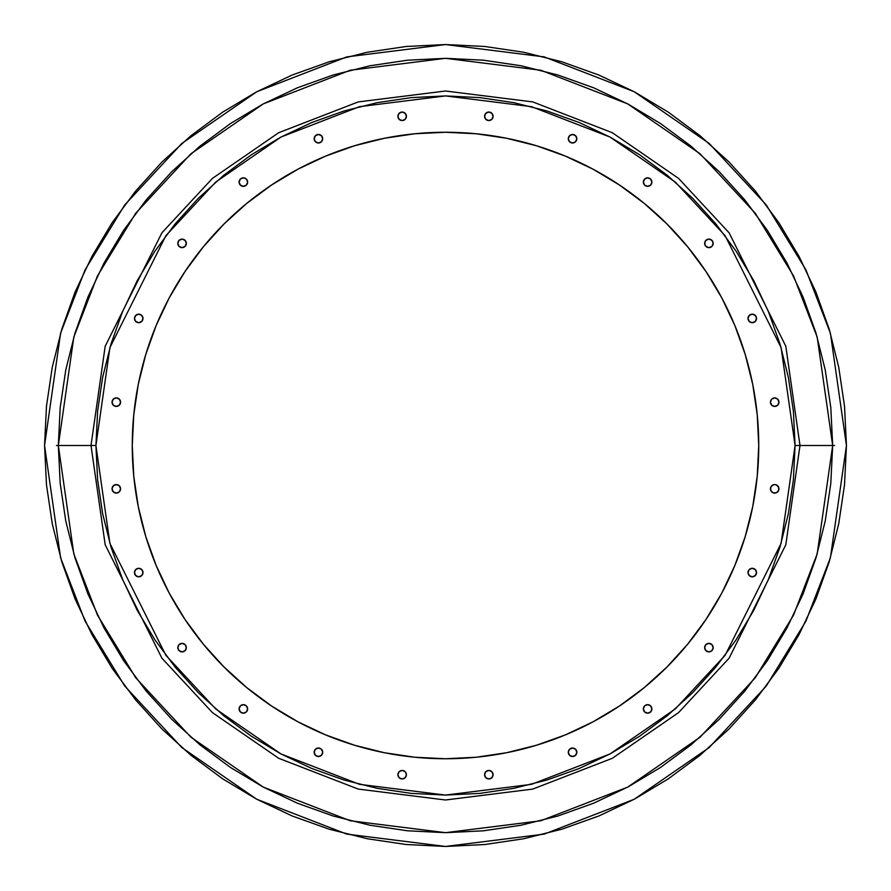 <?xml version="1.0" encoding="UTF-8"?>
<svg xmlns="http://www.w3.org/2000/svg" width="891" height="891" viewBox="0 0 891 891"><rect width="100%" height="100%" fill="white"/><g stroke="black" fill="none" stroke-linecap="round" stroke-linejoin="round"><path stroke-width="1.34" d="M44.55 445.5L60.588 557.766L85.091 621.194L124.74 686.07L181.864 747.582L256.82 799.283L346.799 834.11L445.5 846.45L544.201 834.11L634.18 799.283L709.136 747.582L766.26 686.07L805.91 621.194L830.412 557.766L846.45 445.5L830.412 333.234L805.91 269.806L766.26 204.93L709.136 143.418L634.18 91.717L544.201 56.89L445.5 44.55L346.799 56.89L256.82 91.717L181.864 143.418L124.74 204.93L85.091 269.806L60.588 333.234L44.55 445.5L46.477 484.804L52.257 523.719L61.813 561.887L75.067 598.941L91.896 634.503L112.121 668.261L135.566 699.858L161.984 729.016L191.142 755.434L222.739 778.879L256.497 799.104L292.059 815.933L329.113 829.187L367.281 838.743L406.196 844.523L445.5 846.45L484.804 844.523L523.719 838.743L561.887 829.187L598.941 815.933L634.503 799.104L668.261 778.879L699.858 755.434L729.016 729.016L755.434 699.858L778.879 668.261L799.104 634.503L815.933 598.941L829.187 561.887L838.743 523.719L844.523 484.804L846.45 445.5L844.523 406.196L838.743 367.281L829.187 329.113L815.933 292.059L799.104 256.497L778.879 222.739L755.434 191.142L729.016 161.984L699.858 135.566L668.261 112.121L634.503 91.896L598.941 75.067L561.887 61.813L523.719 52.257L484.804 46.477L445.5 44.55L406.196 46.477L367.281 52.257L329.113 61.813L292.059 75.067L256.497 91.896L222.739 112.121L191.142 135.566L161.984 161.984L135.566 191.142L112.121 222.739L91.896 256.497L75.067 292.059L61.813 329.113L52.257 367.281L46.477 406.196L44.55 445.5M752.26 576.822A4.255 4.255 0 0 1 748.006 572.568A4.255 4.255 0 0 1 752.26 568.302L755.278 569.549L756.526 572.568L755.278 575.575L752.26 576.822L749.253 575.575L748.006 572.568L749.253 569.549L752.26 568.302A4.255 4.255 0 0 1 756.526 572.568A4.255 4.255 0 0 1 752.26 576.822M708.924 651.889A4.255 4.255 0 0 1 704.658 647.634A4.255 4.255 0 0 1 708.924 643.369L711.931 644.616L713.179 647.634L711.931 650.642L708.924 651.889L705.906 650.642L704.658 647.634L705.906 644.616L708.924 643.369A4.255 4.255 0 0 1 713.179 647.634A4.255 4.255 0 0 1 708.924 651.889M647.634 713.179A4.255 4.255 0 0 1 643.369 708.924A4.255 4.255 0 0 1 647.634 704.658L650.642 705.906L651.889 708.924L650.642 711.931L647.634 713.179L644.616 711.931L643.369 708.924L644.616 705.906L647.634 704.658A4.255 4.255 0 0 1 651.889 708.924A4.255 4.255 0 0 1 647.634 713.179M572.568 756.526A4.255 4.255 0 0 1 568.302 752.26A4.255 4.255 0 0 1 572.568 748.006L575.575 749.253L576.822 752.26L575.575 755.278L572.568 756.526L569.549 755.278L568.302 752.26L569.549 749.253L572.568 748.006A4.255 4.255 0 0 1 576.822 752.26A4.255 4.255 0 0 1 572.568 756.526M488.836 778.957A4.255 4.255 0 0 1 484.581 774.691A4.255 4.255 0 0 1 488.836 770.437L491.854 771.684L493.102 774.691L491.854 777.709L488.836 778.957L485.829 777.709L484.581 774.691L485.829 771.684L488.836 770.437A4.255 4.255 0 0 1 493.102 774.691A4.255 4.255 0 0 1 488.836 778.957M402.164 778.957A4.255 4.255 0 0 1 397.898 774.691A4.255 4.255 0 0 1 402.164 770.437L405.171 771.684L406.419 774.691L405.171 777.709L402.164 778.957L399.146 777.709L397.898 774.691L399.146 771.684L402.164 770.437A4.255 4.255 0 0 1 406.419 774.691A4.255 4.255 0 0 1 402.164 778.957M318.432 756.526A4.255 4.255 0 0 1 314.178 752.26A4.255 4.255 0 0 1 318.432 748.006L321.451 749.253L322.698 752.26L321.451 755.278L318.432 756.526L315.425 755.278L314.178 752.26L315.425 749.253L318.432 748.006A4.255 4.255 0 0 1 322.698 752.26A4.255 4.255 0 0 1 318.432 756.526M243.366 713.179A4.255 4.255 0 0 1 239.111 708.924A4.255 4.255 0 0 1 243.366 704.658L246.384 705.906L247.631 708.924L246.384 711.931L243.366 713.179L240.358 711.931L239.111 708.924L240.358 705.906L243.366 704.658A4.255 4.255 0 0 1 247.631 708.924A4.255 4.255 0 0 1 243.366 713.179M182.076 651.889A4.255 4.255 0 0 1 177.821 647.634A4.255 4.255 0 0 1 182.076 643.369L185.094 644.616L186.342 647.634L185.094 650.642L182.076 651.889L179.069 650.642L177.821 647.634L179.069 644.616L182.076 643.369A4.255 4.255 0 0 1 186.342 647.634A4.255 4.255 0 0 1 182.076 651.889M138.74 576.822A4.255 4.255 0 0 1 134.474 572.568A4.255 4.255 0 0 1 138.74 568.302L141.747 569.549L142.994 572.568L141.747 575.575L138.74 576.822L135.722 575.575L134.474 572.568L135.722 569.549L138.74 568.302A4.255 4.255 0 0 1 142.994 572.568A4.255 4.255 0 0 1 138.74 576.822M116.309 493.102A4.255 4.255 0 0 1 112.043 488.836A4.255 4.255 0 0 1 116.309 484.581L119.316 485.829L120.563 488.836L119.316 491.854L116.309 493.102L113.291 491.854L112.043 488.836L113.291 485.829L116.309 484.581A4.255 4.255 0 0 1 120.563 488.836A4.255 4.255 0 0 1 116.309 493.102M116.309 406.419A4.255 4.255 0 0 1 112.043 402.164A4.255 4.255 0 0 1 116.309 397.898L119.316 399.146L120.563 402.164L119.316 405.171L116.309 406.419L113.291 405.171L112.043 402.164L113.291 399.146L116.309 397.898A4.255 4.255 0 0 1 120.563 402.164A4.255 4.255 0 0 1 116.309 406.419L118.191 405.984M138.74 322.698A4.255 4.255 0 0 1 134.474 318.432A4.255 4.255 0 0 1 138.74 314.178L141.747 315.425L142.994 318.432L141.747 321.451L138.74 322.698L135.722 321.451L134.474 318.432L135.722 315.425L138.74 314.178A4.255 4.255 0 0 1 142.994 318.432A4.255 4.255 0 0 1 138.74 322.698M182.076 247.631A4.255 4.255 0 0 1 177.821 243.366A4.255 4.255 0 0 1 182.076 239.111L185.094 240.358L186.342 243.366L185.094 246.384L182.076 247.631L179.069 246.384L177.821 243.366L179.069 240.358L182.076 239.111A4.255 4.255 0 0 1 186.342 243.366A4.255 4.255 0 0 1 182.076 247.631M243.366 186.342A4.255 4.255 0 0 1 239.111 182.076A4.255 4.255 0 0 1 243.366 177.821L246.384 179.069L247.631 182.076L246.384 185.094L243.366 186.342L240.358 185.094L239.111 182.076L240.358 179.069L243.366 177.821A4.255 4.255 0 0 1 247.631 182.076A4.255 4.255 0 0 1 243.366 186.342M318.432 142.994A4.255 4.255 0 0 1 314.178 138.74A4.255 4.255 0 0 1 318.432 134.474L321.451 135.722L322.698 138.74L321.451 141.747L318.432 142.994L315.425 141.747L314.178 138.74L315.425 135.722L318.432 134.474A4.255 4.255 0 0 1 322.698 138.74A4.255 4.255 0 0 1 318.432 142.994M402.164 120.563A4.255 4.255 0 0 1 397.898 116.309A4.255 4.255 0 0 1 402.164 112.043L405.171 113.291L406.419 116.309L405.171 119.316L402.164 120.563L399.146 119.316L397.898 116.309L399.146 113.291L402.164 112.043A4.255 4.255 0 0 1 406.419 116.309A4.255 4.255 0 0 1 402.164 120.563M488.836 120.563A4.255 4.255 0 0 1 484.581 116.309A4.255 4.255 0 0 1 488.836 112.043L491.854 113.291L493.102 116.309L491.854 119.316L488.836 120.563L485.829 119.316L484.581 116.309L485.829 113.291L488.836 112.043A4.255 4.255 0 0 1 493.102 116.309A4.255 4.255 0 0 1 488.836 120.563M572.568 142.994A4.255 4.255 0 0 1 568.302 138.74A4.255 4.255 0 0 1 572.568 134.474L575.575 135.722L576.822 138.74L575.575 141.747L572.568 142.994L569.549 141.747L568.302 138.74L569.549 135.722L572.568 134.474A4.255 4.255 0 0 1 576.822 138.74A4.255 4.255 0 0 1 572.568 142.994M647.634 186.342A4.255 4.255 0 0 1 643.369 182.076A4.255 4.255 0 0 1 647.634 177.821L650.642 179.069L651.889 182.076L650.642 185.094L647.634 186.342L644.616 185.094L643.369 182.076L644.616 179.069L647.634 177.821A4.255 4.255 0 0 1 651.889 182.076A4.255 4.255 0 0 1 647.634 186.342M708.924 247.631A4.255 4.255 0 0 1 704.658 243.366A4.255 4.255 0 0 1 708.924 239.111L711.931 240.358L713.179 243.366L711.931 246.384L708.924 247.631L705.906 246.384L704.658 243.366L705.906 240.358L708.924 239.111A4.255 4.255 0 0 1 713.179 243.366A4.255 4.255 0 0 1 708.924 247.631M752.26 322.698A4.255 4.255 0 0 1 748.006 318.432A4.255 4.255 0 0 1 752.26 314.178L755.278 315.425L756.526 318.432L755.278 321.451L752.26 322.698L749.253 321.451L748.006 318.432L749.253 315.425L752.26 314.178A4.255 4.255 0 0 1 756.526 318.432A4.255 4.255 0 0 1 752.26 322.698M774.691 406.419A4.255 4.255 0 0 1 770.437 402.164A4.255 4.255 0 0 1 774.691 397.898L777.709 399.146L778.957 402.164L777.709 405.171L774.691 406.419L771.684 405.171L770.437 402.164L771.684 399.146L774.691 397.898A4.255 4.255 0 0 1 778.957 402.164A4.255 4.255 0 0 1 774.691 406.419M774.691 484.581A4.255 4.255 0 0 1 778.957 488.836A4.255 4.255 0 0 1 774.691 493.102A4.255 4.255 0 0 1 770.437 488.836A4.255 4.255 0 0 1 774.691 484.581L776.328 484.904L778.634 487.21L778.634 490.473L776.328 492.779L773.065 492.779L770.76 490.473L770.76 487.21L773.065 484.904L774.691 484.581L772.809 485.016M58.338 445.5L73.819 553.912L97.487 615.158L135.766 677.806L190.919 737.202L263.302 787.121L350.196 820.756L445.5 832.673L540.804 820.756L627.698 787.121L700.081 737.202L755.234 677.806L793.513 615.158L817.181 553.912L832.673 445.5L817.181 337.088L793.513 275.842L755.234 213.194L700.081 153.798L627.698 103.879L540.804 70.244L445.5 58.327L350.196 70.244L263.302 103.879L190.919 153.798L135.766 213.194L97.487 275.842L73.819 337.088L58.338 445.5M834.577 445.5L799.995 445.5L785.817 346.243L729.094 232.807L678.586 178.412L612.317 132.714L532.762 101.919L445.5 91.005L358.238 101.919L278.683 132.714L212.414 178.412L161.906 232.807L105.183 346.243L91.005 445.5L60.165 445.5M95.927 445.5L97.609 479.77L102.643 513.695L110.974 546.974L122.535 579.273L137.203 610.29L154.834 639.716L175.271 667.27L198.314 692.686L223.73 715.729L251.284 736.166L280.71 753.797L311.727 768.465L344.026 780.026L377.305 788.357L411.23 793.391L445.5 795.073L479.77 793.391L513.695 788.357L546.974 780.026L579.273 768.465L610.29 753.797L639.716 736.166L667.27 715.729L692.686 692.686L715.729 667.27L736.166 639.716L753.797 610.29L768.465 579.273L780.026 546.974L788.357 513.695L793.391 479.77L795.073 445.5L793.391 411.23L788.357 377.305L780.026 344.026L768.465 311.727L753.797 280.71L736.166 251.284L715.729 223.73L692.686 198.314L667.27 175.271L639.716 154.834L610.29 137.203L579.273 122.535L546.974 110.974L513.695 102.643L479.77 97.609L445.5 95.927L411.23 97.609L377.305 102.643L344.026 110.974L311.727 122.535L280.71 137.203L251.284 154.834L223.73 175.271L198.314 198.314L175.271 223.73L154.834 251.284L137.203 280.71L122.535 311.727L110.974 344.026L102.643 377.305L97.609 411.23L95.927 445.5L91.005 445.5L105.183 544.757L161.906 658.193L212.414 712.588L278.683 758.286L358.238 789.081L445.5 799.995L532.762 789.081L612.317 758.286L678.586 712.588L729.094 658.193L785.817 544.757L799.995 445.5L795.084 445.5L781.095 543.387L725.163 655.253L675.356 708.88L610.012 753.953L531.548 784.325L445.5 795.084L359.452 784.325L280.988 753.953L215.644 708.88L165.837 655.253L109.905 543.387L95.916 445.5L109.905 347.613L165.837 235.747L215.644 182.12L280.988 137.047L359.452 106.675L445.5 95.916L531.548 106.675L610.012 137.047L675.356 182.12L725.163 235.747L781.095 347.613L795.084 445.5L799.995 445.5L785.817 346.243L729.094 232.807L678.586 178.412L612.317 132.714L532.762 101.919L445.5 91.005L358.238 101.919L278.683 132.714L212.414 178.412L161.906 232.807L105.183 346.243L91.005 445.5L95.916 445.5M132.258 445.5A313.242 313.242 0 0 1 445.5 132.258A313.242 313.242 0 0 1 758.742 445.5A313.242 313.242 0 0 1 445.5 758.742A313.242 313.242 0 0 1 132.258 445.5L133.761 414.794L138.272 384.389L145.745 354.573L156.103 325.627L169.245 297.839L185.05 271.477L203.36 246.785L224.009 224.009L246.785 203.36L271.477 185.05L297.839 169.245L325.627 156.103L354.573 145.745L384.389 138.272L414.794 133.761L445.5 132.258L476.206 133.761L506.611 138.272L536.427 145.745L565.373 156.103L593.161 169.245L619.523 185.05L644.215 203.36L666.991 224.009L687.64 246.785L705.95 271.477L721.755 297.839L734.897 325.627L745.255 354.573L752.728 384.389L757.239 414.794L758.742 445.5L757.239 476.206L752.728 506.611L745.255 536.427L734.897 565.373L721.755 593.161L705.95 619.523L687.64 644.215L666.991 666.991L644.215 687.64L619.523 705.95L593.161 721.755L565.373 734.897L536.427 745.255L506.611 752.728L476.206 757.239L445.5 758.742L414.794 757.239L384.389 752.728L354.573 745.255L325.627 734.897L297.839 721.755L271.477 705.95L246.785 687.64L224.009 666.991L203.36 644.215L185.05 619.523L169.245 593.161L156.103 565.373L145.745 536.427L138.272 506.611L133.761 476.206L132.258 445.5M56.423 445.5L91.005 445.5L105.183 544.757L161.906 658.193L212.414 712.588L278.683 758.286L358.238 789.081L445.5 799.995L532.762 789.081L612.317 758.286L678.586 712.588L729.094 658.193L785.817 544.757L799.995 445.5L830.835 445.5M832.673 445.5L830.802 483.445L825.233 521.035L816 557.889L803.192 593.662L786.953 628.01L767.418 660.599L744.787 691.115L719.271 719.271L691.115 744.787L660.599 767.418L628.01 786.953L593.662 803.192L557.889 816L521.035 825.233L483.445 830.802L445.5 832.673L407.555 830.802L369.965 825.233L333.111 816L297.338 803.192L262.99 786.953L230.401 767.418L199.885 744.787L171.729 719.271L146.213 691.115L123.582 660.599L104.047 628.01L87.808 593.662L75 557.889L65.767 521.035L60.198 483.445L58.327 445.5L60.198 407.555L65.767 369.965L75 333.111L87.808 297.338L104.047 262.99L123.582 230.401L146.213 199.885L171.729 171.729L199.885 146.213L230.401 123.582L262.99 104.047L297.338 87.808L333.111 75L369.965 65.767L407.555 60.198L445.5 58.327L483.445 60.198L521.035 65.767L557.889 75L593.662 87.808L628.01 104.047L660.599 123.582L691.115 146.213L719.271 171.729L744.787 199.885L767.418 230.401L786.953 262.99L803.192 297.338L816 333.111L825.233 369.965L830.802 407.555L832.673 445.5M406.419 774.691L405.984 772.809M247.631 708.924L247.308 707.287M180.45 643.692L179.069 644.616M484.581 116.309L485.016 118.191M643.369 182.076L643.692 183.713M710.55 247.308L711.931 246.384M705.95 619.523L721.755 593.161M619.523 185.05L593.161 169.245M185.05 271.477L169.245 297.839"/></g></svg>
